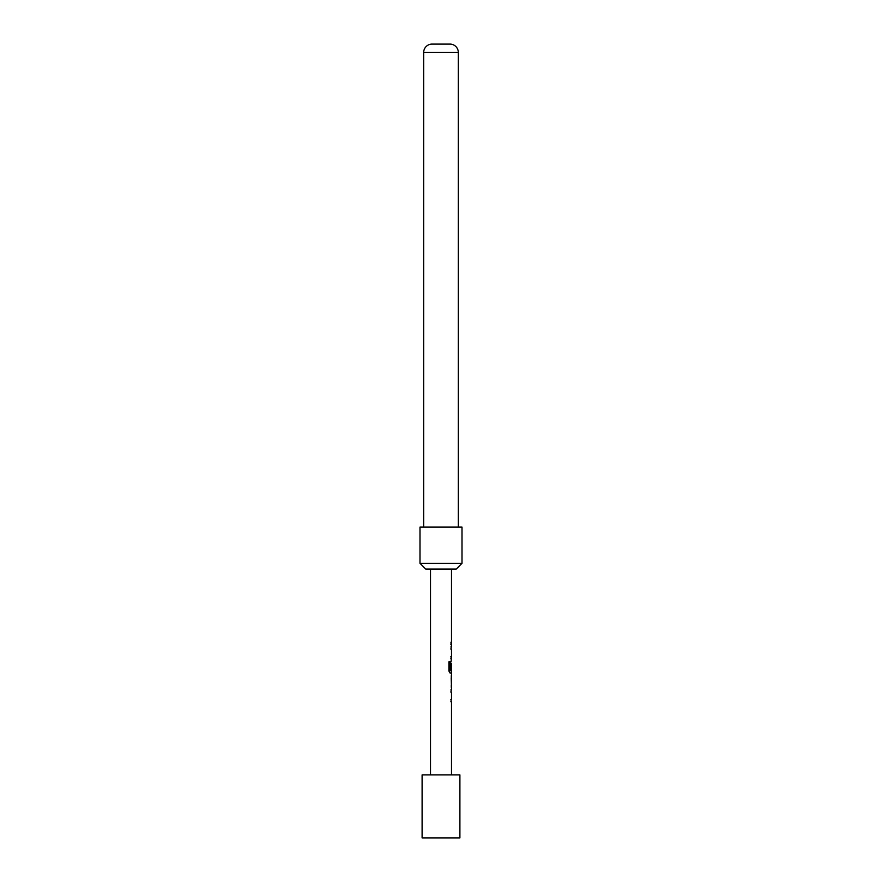 <?xml version="1.0" encoding="UTF-8"?>
<svg xmlns="http://www.w3.org/2000/svg" width="882" height="882" viewBox="0 0 882 882"><rect width="100%" height="100%" fill="white"/><g stroke="black" fill="none" stroke-linecap="round" stroke-linejoin="round"><path stroke-width="1.32" d="M422.103 837.9L459.897 837.9L459.897 774.903L422.103 774.903L422.103 837.9M462.003 527.105L419.997 527.105L419.997 563.322L462.003 563.322L462.003 527.105M462.003 563.322L456.226 569.099L425.774 569.099L419.997 563.322M458.32 52.479L423.68 52.479A8.401 8.401 0 0 1 431.552 44.1L450.448 44.1A8.401 8.401 0 0 1 458.32 52.479L458.32 527.105M423.68 52.479L423.68 527.105M451.496 774.903L451.496 701.763L450.878 701.763L451.286 699.558L450.878 701.763M450.878 699.558L451.496 699.558L451.496 692.138L450.878 692.138L451.286 689.933L450.878 692.138M450.878 689.933L451.496 689.933L451.496 687.431M451.386 675.601L451.386 687.431M451.496 675.601L451.496 673.098L450.118 673.098L451.286 673.098L451.286 670.662M450.184 670.507L450.184 661.787L448.927 661.787L448.927 671.048L450.118 673.098M450.261 670.662L451.496 670.662L451.496 663.231L450.878 669.647L451.408 663.385M451.286 663.231L450.878 669.647M451.176 661.268L451.286 656.561L450.878 658.766M450.878 656.561L451.496 656.561L451.496 649.141L450.878 649.141L451.286 646.936L450.878 649.141M450.878 646.936L451.496 646.936L451.286 642.228L450.878 644.433M450.878 642.228L451.496 642.228L451.496 569.099M430.504 774.903L430.504 569.099M451.408 677.949L451.496 685.226L451.419 677.806M450.007 670.507L450.007 661.787L448.927 661.787M451.408 685.082L451.198 677.949M451.286 687.365L451.286 685.226M451.286 677.806L451.286 675.678"/></g></svg>
